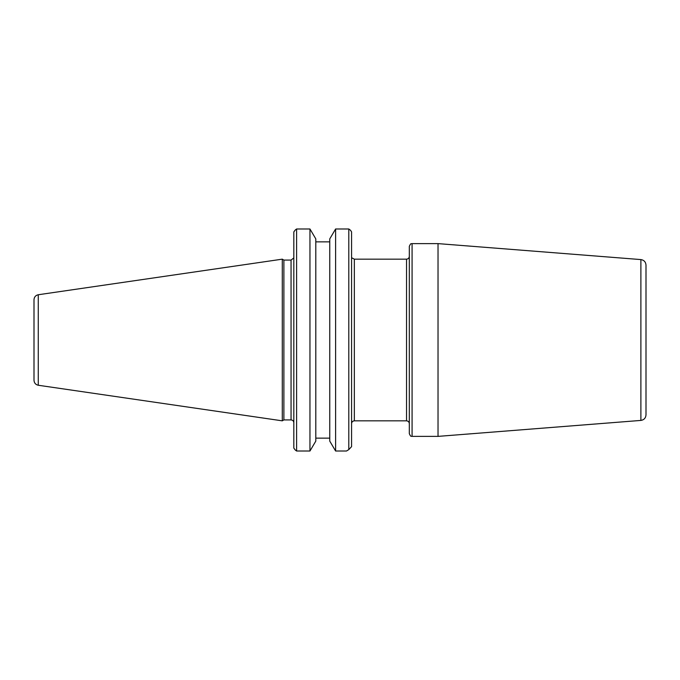 <?xml version="1.0" encoding="UTF-8"?>
<svg xmlns="http://www.w3.org/2000/svg" width="680" height="680" viewBox="0 0 680 680"><rect width="100%" height="100%" fill="white"/><g stroke="black" fill="none" stroke-linecap="round" stroke-linejoin="round"><path stroke-width="1.02" d="M409.309 340L409.309 433.611C411.153 437.894 411.4 435.71 412.08 436.381L412.08 243.619C411.4 244.29 411.153 242.105 409.309 246.389L409.309 423.606C409.139 421.931 408.212 421.005 406.538 420.835L406.538 259.165C408.212 258.995 409.139 258.069 409.309 256.394M412.08 243.619L438.031 243.619L438.031 436.381L412.08 436.381M646 340L646 265.106C645.728 261.945 644.028 260.1 640.891 259.582L640.891 420.418C644.028 419.9 645.728 418.055 646 414.894L646 340M351.569 446.641L348.798 449.608L351.569 446.641L351.569 231.888L350.531 230.291L351.569 231.888M335.605 451.019L329.757 441.116L329.757 238.884L335.605 228.981L335.605 451.019L346.486 451.019L348.798 449.608L348.798 228.981L350.531 230.291M335.605 228.981L348.798 228.981M293.828 231.888L295.256 230.001L293.828 231.888L293.828 448.112L295.256 449.998L293.828 448.112M283.883 340L283.883 260.091L282.285 259.165L282.285 420.835L283.883 419.909L283.883 340M295.256 230.001L296.599 228.981L309.952 228.981L315.8 238.884L315.8 441.116L309.952 451.019L309.952 228.981M309.952 451.019L296.599 451.019L296.599 228.981M296.599 451.019L295.256 449.998M315.8 438.141L329.757 438.141L315.8 438.141M329.757 241.859L315.8 241.859M34 340L34 380.315C34.204 383.01 35.632 384.659 38.267 385.254L38.267 294.746C35.632 295.341 34.204 296.99 34 299.685L34 340M406.538 420.835L354.339 420.835L354.339 259.165L406.538 259.165M293.751 257.966L291.057 260.091L291.057 419.909C292.731 420.087 293.658 421.005 293.828 422.688M352.061 257.966L354.339 259.165M354.339 420.835C352.665 421.005 351.738 421.931 351.569 423.606M640.891 259.582L438.031 243.619M640.891 420.418L438.031 436.381M291.057 260.091L283.883 260.091M291.057 419.909L283.883 419.909M38.267 385.254L282.285 420.835M38.267 294.746L282.285 259.165"/></g></svg>
